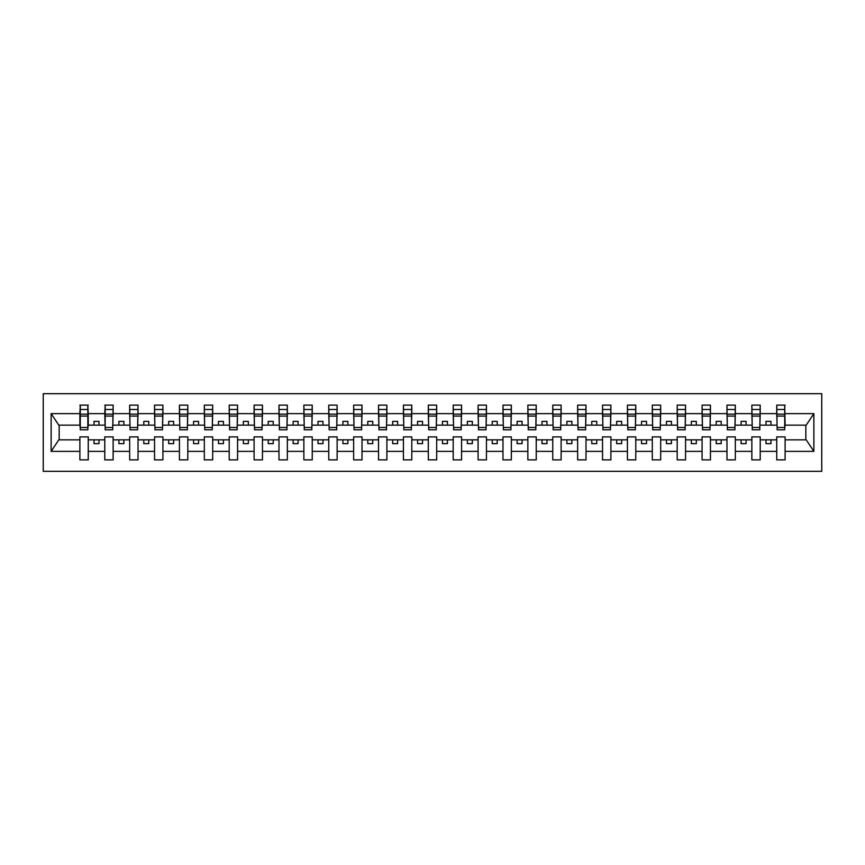 <?xml version="1.0" encoding="UTF-8"?>
<svg xmlns="http://www.w3.org/2000/svg" width="865" height="865" viewBox="0 0 865 865"><rect width="100%" height="100%" fill="white"/><g stroke="black" fill="none" stroke-linecap="round" stroke-linejoin="round"><path stroke-width="1.3" d="M43.25 471.328L821.75 471.328L821.75 393.672L43.25 393.672L43.25 471.328M784.717 428.121L785.117 425.137L806.223 425.137L813.868 413.632L813.868 451.368L785.117 451.368L785.117 436.879L776.748 436.879L776.748 439.863L760.227 439.863L760.227 436.879L751.869 436.879L751.869 439.863L735.337 439.863L735.337 436.879L726.978 436.879L726.978 439.863L710.446 439.863L710.446 436.879L702.088 436.879L702.088 439.863L685.567 439.863L685.567 436.879L677.198 436.879L677.198 439.863L660.676 439.863L660.676 436.879L652.307 436.879L652.307 439.863L635.786 439.863L635.786 436.879L627.428 436.879L627.428 439.863L610.895 439.863L610.895 436.879L602.537 436.879L602.537 439.863L586.005 439.863L586.005 436.879L577.647 436.879L577.647 439.863L561.126 439.863L561.126 436.879L552.757 436.879L552.757 439.863L536.235 439.863L536.235 436.879L527.866 436.879L527.866 439.863L511.345 439.863L511.345 436.879L502.987 436.879L502.987 439.863L486.454 439.863L486.454 436.879L478.096 436.879L478.096 439.863L461.564 439.863L461.564 436.879L453.206 436.879L453.206 439.863L436.684 439.863L436.684 436.879L428.316 436.879L428.316 439.863L411.794 439.863L411.794 436.879L403.436 436.879L403.436 439.863L386.904 439.863L386.904 436.879L378.546 436.879L378.546 439.863L362.013 439.863L362.013 436.879L353.655 436.879L353.655 439.863L337.134 439.863L337.134 436.879L328.765 436.879L328.765 439.863L312.243 439.863L312.243 436.879L303.875 436.879L303.875 439.863L287.353 439.863L287.353 436.879L278.995 436.879L278.995 439.863L262.463 439.863L262.463 436.879L254.105 436.879L254.105 439.863L237.572 439.863L237.572 436.879L229.214 436.879L229.214 439.863L212.693 439.863L212.693 436.879L204.324 436.879L204.324 439.863L187.802 439.863L187.802 436.879L179.433 436.879L179.433 439.863L162.912 439.863L162.912 436.879L154.554 436.879L154.554 439.863L138.022 439.863L138.022 436.879L129.663 436.879L129.663 439.863L113.131 439.863L113.131 436.879L104.773 436.879L104.773 439.863L88.252 439.863L88.252 436.879L79.883 436.879L79.883 439.863L58.777 439.863L51.132 451.368L51.132 413.632L58.777 425.137L79.883 425.137L79.883 413.632L51.132 413.632M785.117 451.368L785.117 459.877L776.748 459.877L776.748 439.863M776.748 451.368L760.227 451.368L760.227 459.877L751.869 459.877L751.869 439.863M760.227 451.368L760.227 439.863M751.869 451.368L735.337 451.368L735.337 459.877L726.978 459.877L726.978 439.863M735.337 451.368L735.337 439.863M726.978 451.368L710.446 451.368L710.446 459.877L702.088 459.877L702.088 439.863M710.446 451.368L710.446 439.863M702.088 451.368L685.567 451.368L685.567 459.877L677.198 459.877L677.198 439.863M685.567 451.368L685.567 439.863M677.198 451.368L660.676 451.368L660.676 459.877L652.307 459.877L652.307 439.863M660.676 451.368L660.676 439.863M652.307 451.368L635.786 451.368L635.786 459.877L627.428 459.877L627.428 439.863M635.786 451.368L635.786 439.863M627.428 451.368L610.895 451.368L610.895 459.877L602.537 459.877L602.537 439.863M610.895 451.368L610.895 439.863M602.537 451.368L586.005 451.368L586.005 459.877L577.647 459.877L577.647 439.863M586.005 451.368L586.005 439.863M577.647 451.368L561.126 451.368L561.126 459.877L552.757 459.877L552.757 439.863M561.126 451.368L561.126 439.863M552.757 451.368L536.235 451.368L536.235 459.877L527.866 459.877L527.866 439.863M536.235 451.368L536.235 439.863M527.866 451.368L511.345 451.368L511.345 459.877L502.987 459.877L502.987 439.863M511.345 451.368L511.345 439.863M502.987 451.368L486.454 451.368L486.454 459.877L478.096 459.877L478.096 439.863M486.454 451.368L486.454 439.863M478.096 451.368L461.564 451.368L461.564 459.877L453.206 459.877L453.206 439.863M461.564 451.368L461.564 439.863M453.206 451.368L436.684 451.368L436.684 459.877L428.316 459.877L428.316 439.863M436.684 451.368L436.684 439.863M428.316 451.368L411.794 451.368L411.794 459.877L403.436 459.877L403.436 439.863M411.794 451.368L411.794 439.863M403.436 451.368L386.904 451.368L386.904 459.877L378.546 459.877L378.546 439.863M386.904 451.368L386.904 439.863M378.546 451.368L362.013 451.368L362.013 459.877L353.655 459.877L353.655 439.863M362.013 451.368L362.013 439.863M353.655 451.368L337.134 451.368L337.134 459.877L328.765 459.877L328.765 439.863M337.134 451.368L337.134 439.863M328.765 451.368L312.243 451.368L312.243 459.877L303.875 459.877L303.875 439.863M312.243 451.368L312.243 439.863M303.875 451.368L287.353 451.368L287.353 459.877L278.995 459.877L278.995 439.863M287.353 451.368L287.353 439.863M278.995 451.368L262.463 451.368L262.463 459.877L254.105 459.877L254.105 439.863M262.463 451.368L262.463 439.863M254.105 451.368L237.572 451.368L237.572 459.877L229.214 459.877L229.214 439.863M237.572 451.368L237.572 439.863M229.214 451.368L212.693 451.368L212.693 459.877L204.324 459.877L204.324 439.863M212.693 451.368L212.693 439.863M204.324 451.368L187.802 451.368L187.802 459.877L179.433 459.877L179.433 439.863M187.802 451.368L187.802 439.863M179.433 451.368L162.912 451.368L162.912 459.877L154.554 459.877L154.554 439.863M162.912 451.368L162.912 439.863M154.554 451.368L138.022 451.368L138.022 459.877L129.663 459.877L129.663 439.863M138.022 451.368L138.022 439.863M129.663 451.368L113.131 451.368L113.131 459.877L104.773 459.877L104.773 439.863M113.131 451.368L113.131 439.863M777.148 427.494L784.717 427.494L784.717 429.808L777.148 429.808L776.748 405.123L776.748 413.632L760.227 413.632L759.827 428.121M777.148 428.121L776.748 413.632M752.258 427.494L759.827 427.494L759.827 429.808L752.258 429.808L751.869 405.123L751.869 413.632L735.337 413.632L734.936 428.121M752.258 428.121L751.869 413.632M727.379 427.494L734.936 427.494L734.936 429.808L727.379 429.808L726.978 405.123L726.978 413.632L710.446 413.632L710.057 428.121M727.379 428.121L726.978 413.632M702.488 427.494L710.057 427.494L710.057 429.808L702.488 429.808L702.088 405.123L702.088 413.632L685.567 413.632L685.166 428.121M702.488 428.121L702.088 413.632M677.598 427.494L685.166 427.494L685.166 429.808L677.598 429.808L677.198 405.123L677.198 413.632L660.676 413.632L660.276 428.121M677.598 428.121L677.198 413.632M652.707 427.494L660.276 427.494L660.276 429.808L652.707 429.808L652.307 405.123L652.307 413.632L635.786 413.632L635.386 428.121M652.707 428.121L652.307 413.632M627.817 427.494L635.386 427.494L635.386 429.808L627.817 429.808L627.428 405.123L627.428 413.632L610.895 413.632L610.495 428.121M627.817 428.121L627.428 413.632M602.937 427.494L610.495 427.494L610.495 429.808L602.937 429.808L602.537 405.123L602.537 413.632L586.005 413.632L585.616 428.121M602.937 428.121L602.537 413.632M578.047 427.494L585.616 427.494L585.616 429.808L578.047 429.808L577.647 405.123L577.647 413.632L561.126 413.632L560.725 428.121M578.047 428.121L577.647 413.632M553.157 427.494L560.725 427.494L560.725 429.808L553.157 429.808L552.757 405.123L552.757 413.632L536.235 413.632L535.835 428.121M553.157 428.121L552.757 413.632M528.266 427.494L535.835 427.494L535.835 429.808L528.266 429.808L527.866 405.123L527.866 413.632L511.345 413.632L510.945 428.121M528.266 428.121L527.866 413.632M503.376 427.494L510.945 427.494L510.945 429.808L503.376 429.808L502.987 405.123L502.987 413.632L486.454 413.632L486.054 428.121M503.376 428.121L502.987 413.632M478.496 427.494L486.054 427.494L486.054 429.808L478.496 429.808L478.096 405.123L478.096 413.632L461.564 413.632L461.175 428.121M478.496 428.121L478.096 413.632M453.606 427.494L461.175 427.494L461.175 429.808L453.606 429.808L453.206 405.123L453.206 413.632L436.684 413.632L436.284 428.121M453.606 428.121L453.206 413.632M428.716 427.494L436.284 427.494L436.284 429.808L428.716 429.808L428.316 405.123L428.316 413.632L411.794 413.632L411.394 428.121M428.716 428.121L428.316 413.632M403.825 427.494L411.394 427.494L411.394 429.808L403.825 429.808L403.436 405.123L403.436 413.632L386.904 413.632L386.504 428.121M403.825 428.121L403.436 413.632M378.946 427.494L386.504 427.494L386.504 429.808L378.946 429.808L378.546 405.123L378.546 413.632L362.013 413.632L361.624 428.121M378.946 428.121L378.546 413.632M354.055 427.494L361.624 427.494L361.624 429.808L354.055 429.808L353.655 405.123L353.655 413.632L337.134 413.632L336.734 428.121M354.055 428.121L353.655 413.632M329.165 427.494L336.734 427.494L336.734 429.808L329.165 429.808L328.765 405.123L328.765 413.632L312.243 413.632L311.843 428.121M329.165 428.121L328.765 413.632M304.275 427.494L311.843 427.494L311.843 429.808L304.275 429.808L303.875 405.123L303.875 413.632L287.353 413.632L286.953 428.121M304.275 428.121L303.875 413.632M279.384 427.494L286.953 427.494L286.953 429.808L279.384 429.808L278.995 405.123L278.995 413.632L262.463 413.632L262.063 428.121M279.384 428.121L278.995 413.632M254.505 427.494L262.063 427.494L262.063 429.808L254.505 429.808L254.105 405.123L254.105 413.632L237.572 413.632L237.183 428.121M254.505 428.121L254.105 413.632M229.614 427.494L237.183 427.494L237.183 429.808L229.614 429.808L229.214 405.123L229.214 413.632L212.693 413.632L212.293 428.121M229.614 428.121L229.214 413.632M204.724 427.494L212.293 427.494L212.293 429.808L204.724 429.808L204.324 405.123L204.324 413.632L187.802 413.632L187.402 428.121M204.724 428.121L204.324 413.632M179.833 427.494L187.402 427.494L187.402 429.808L179.833 429.808L179.433 405.123L179.433 413.632L162.912 413.632L162.512 428.121M179.833 428.121L179.433 413.632M154.943 427.494L162.512 427.494L162.512 429.808L154.943 429.808L154.554 405.123L154.554 413.632L138.022 413.632L137.621 428.121M154.943 428.121L154.554 413.632M130.064 427.494L137.621 427.494L137.621 429.808L130.064 429.808L129.663 405.123L129.663 413.632L113.131 413.632L112.742 428.121M130.064 428.121L129.663 413.632M105.173 427.494L112.742 427.494L112.742 429.808L105.173 429.808L105.173 405.123L104.773 413.632L88.252 413.632L87.852 405.123L87.852 429.808L80.283 429.808L80.283 416.076L87.852 416.076M105.173 428.121L104.773 413.632M104.773 451.368L88.252 451.368L88.252 459.877L79.883 459.877L79.883 439.863M88.252 451.368L88.252 439.863M80.283 416.076L80.283 405.123L79.883 413.632M79.883 425.137L80.283 428.121M785.117 425.137L784.717 405.123L784.717 427.494M751.869 405.123L760.227 405.123L760.227 413.632M726.978 405.123L735.337 405.123L735.337 413.632M702.088 405.123L710.446 405.123L710.446 413.632M677.198 405.123L685.567 405.123L685.567 413.632M652.307 405.123L660.676 405.123L660.676 413.632M627.428 405.123L635.786 405.123L635.786 413.632M602.537 405.123L610.895 405.123L610.895 413.632M577.647 405.123L586.005 405.123L586.005 413.632M552.757 405.123L561.126 405.123L561.126 413.632M527.866 405.123L536.235 405.123L536.235 413.632M502.987 405.123L511.345 405.123L511.345 413.632M478.096 405.123L486.454 405.123L486.454 413.632M453.206 405.123L461.564 405.123L461.564 413.632M428.316 405.123L436.684 405.123L436.684 413.632M403.436 405.123L411.794 405.123L411.794 413.632M378.546 405.123L386.904 405.123L386.904 413.632M353.655 405.123L362.013 405.123L362.013 413.632M328.765 405.123L337.134 405.123L337.134 413.632M303.875 405.123L312.243 405.123L312.243 413.632M278.995 405.123L287.353 405.123L287.353 413.632M254.105 405.123L262.463 405.123L262.463 413.632M229.214 405.123L237.572 405.123L237.572 413.632M204.324 405.123L212.693 405.123L212.693 413.632M179.433 405.123L187.802 405.123L187.802 413.632M154.554 405.123L162.912 405.123L162.912 413.632M129.663 405.123L138.022 405.123L138.022 413.632M104.773 405.123L113.131 405.123L113.131 413.632M813.868 413.632L785.117 413.632M79.883 451.368L51.132 451.368M79.883 405.123L88.252 405.123M776.748 405.123L785.117 405.123M776.748 425.137L770.975 425.137L770.975 421.352L766.001 421.352L766.001 425.137L770.975 425.137M766.001 425.137L760.227 425.137M766.001 439.863L766.001 443.648L770.975 443.648L770.975 439.863M751.869 425.137L746.095 425.137L746.095 421.352L741.11 421.352L741.11 425.137L746.095 425.137M741.11 425.137L735.337 425.137M741.11 439.863L741.11 443.648L746.095 443.648L746.095 439.863M726.978 425.137L721.205 425.137L721.205 421.352L716.22 421.352L716.22 425.137L721.205 425.137M716.22 425.137L710.446 425.137M716.22 439.863L716.22 443.648L721.205 443.648L721.205 439.863M702.088 425.137L696.314 425.137L696.314 421.352L691.34 421.352L691.34 425.137L696.314 425.137M691.34 425.137L685.567 425.137M691.34 439.863L691.34 443.648L696.314 443.648L696.314 439.863M677.198 425.137L671.424 425.137L671.424 421.352L666.45 421.352L666.45 425.137L671.424 425.137M666.45 425.137L660.676 425.137M666.45 439.863L666.45 443.648L671.424 443.648L671.424 439.863M652.307 425.137L646.533 425.137L646.533 421.352L641.56 421.352L641.56 425.137L646.533 425.137M641.56 425.137L635.786 425.137M641.56 439.863L641.56 443.648L646.533 443.648L646.533 439.863M627.428 425.137L621.654 425.137L621.654 421.352L616.669 421.352L616.669 425.137L621.654 425.137M616.669 425.137L610.895 425.137M616.669 439.863L616.669 443.648L621.654 443.648L621.654 439.863M602.537 425.137L596.764 425.137L596.764 421.352L591.779 421.352L591.779 425.137L596.764 425.137M591.779 425.137L586.005 425.137M591.779 439.863L591.779 443.648L596.764 443.648L596.764 439.863M577.647 425.137L571.873 425.137L571.873 421.352L566.899 421.352L566.899 425.137L571.873 425.137M566.899 425.137L561.126 425.137M566.899 439.863L566.899 443.648L571.873 443.648L571.873 439.863M552.757 425.137L546.983 425.137L546.983 421.352L542.009 421.352L542.009 425.137L546.983 425.137M542.009 425.137L536.235 425.137M542.009 439.863L542.009 443.648L546.983 443.648L546.983 439.863M527.866 425.137L522.092 425.137L522.092 421.352L517.119 421.352L517.119 425.137L522.092 425.137M517.119 425.137L511.345 425.137M517.119 439.863L517.119 443.648L522.092 443.648L522.092 439.863M502.987 425.137L497.213 425.137L497.213 421.352L492.228 421.352L492.228 425.137L497.213 425.137M492.228 425.137L486.454 425.137M492.228 439.863L492.228 443.648L497.213 443.648L497.213 439.863M478.096 425.137L472.322 425.137L472.322 421.352L467.349 421.352L467.349 425.137L472.322 425.137M467.349 425.137L461.564 425.137M467.349 439.863L467.349 443.648L472.322 443.648L472.322 439.863M453.206 425.137L447.432 425.137L447.432 421.352L442.458 421.352L442.458 425.137L447.432 425.137M442.458 425.137L436.684 425.137M442.458 439.863L442.458 443.648L447.432 443.648L447.432 439.863M428.316 425.137L422.542 425.137L422.542 421.352L417.568 421.352L417.568 425.137L422.542 425.137M417.568 425.137L411.794 425.137M417.568 439.863L417.568 443.648L422.542 443.648L422.542 439.863M403.436 425.137L397.651 425.137L397.651 421.352L392.678 421.352L392.678 425.137L397.651 425.137M392.678 425.137L386.904 425.137M392.678 439.863L392.678 443.648L397.651 443.648L397.651 439.863M378.546 425.137L372.772 425.137L372.772 421.352L367.787 421.352L367.787 425.137L372.772 425.137M367.787 425.137L362.013 425.137M367.787 439.863L367.787 443.648L372.772 443.648L372.772 439.863M353.655 425.137L347.881 425.137L347.881 421.352L342.908 421.352L342.908 425.137L347.881 425.137M342.908 425.137L337.134 425.137M342.908 439.863L342.908 443.648L347.881 443.648L347.881 439.863M328.765 425.137L322.991 425.137L322.991 421.352L318.017 421.352L318.017 425.137L322.991 425.137M318.017 425.137L312.243 425.137M318.017 439.863L318.017 443.648L322.991 443.648L322.991 439.863M303.875 425.137L298.101 425.137L298.101 421.352L293.127 421.352L293.127 425.137L298.101 425.137M293.127 425.137L287.353 425.137M293.127 439.863L293.127 443.648L298.101 443.648L298.101 439.863M278.995 425.137L273.221 425.137L273.221 421.352L268.237 421.352L268.237 425.137L273.221 425.137M268.237 425.137L262.463 425.137M268.237 439.863L268.237 443.648L273.221 443.648L273.221 439.863M254.105 425.137L248.331 425.137L248.331 421.352L243.346 421.352L243.346 425.137L248.331 425.137M243.346 425.137L237.572 425.137M243.346 439.863L243.346 443.648L248.331 443.648L248.331 439.863M229.214 425.137L223.44 425.137L223.44 421.352L218.467 421.352L218.467 425.137L223.44 425.137M218.467 425.137L212.693 425.137M218.467 439.863L218.467 443.648L223.44 443.648L223.44 439.863M204.324 425.137L198.55 425.137L198.55 421.352L193.576 421.352L193.576 425.137L198.55 425.137M193.576 425.137L187.802 425.137M193.576 439.863L193.576 443.648L198.55 443.648L198.55 439.863M179.433 425.137L173.66 425.137L173.66 421.352L168.686 421.352L168.686 425.137L173.66 425.137M168.686 425.137L162.912 425.137M168.686 439.863L168.686 443.648L173.66 443.648L173.66 439.863M154.554 425.137L148.78 425.137L148.78 421.352L143.795 421.352L143.795 425.137L148.78 425.137M143.795 425.137L138.022 425.137M143.795 439.863L143.795 443.648L148.78 443.648L148.78 439.863M129.663 425.137L123.89 425.137L123.89 421.352L118.905 421.352L118.905 425.137L123.89 425.137M118.905 425.137L113.131 425.137M118.905 439.863L118.905 443.648L123.89 443.648L123.89 439.863M104.773 425.137L98.999 425.137L98.999 421.352L94.025 421.352L94.025 425.137L98.999 425.137M94.025 425.137L88.252 425.137L88.252 413.632M94.025 439.863L94.025 443.648L98.999 443.648L98.999 439.863M88.252 425.137L87.852 428.121M813.868 451.368L806.223 439.863L785.117 439.863M59.177 425.137L59.177 439.863M805.823 439.863L805.823 425.137M80.283 414.14L87.852 414.14M113.131 405.123L112.742 427.494M105.173 416.076L112.742 416.076M105.173 414.14L112.742 414.14M138.022 405.123L137.621 427.494M130.064 416.076L137.621 416.076M130.064 414.14L137.621 414.14M162.912 405.123L162.512 427.494M154.943 416.076L162.512 416.076M154.943 414.14L162.512 414.14M187.802 405.123L187.402 427.494M179.833 416.076L187.402 416.076M179.833 414.14L187.402 414.14M212.693 405.123L212.293 427.494M204.724 416.076L212.293 416.076M204.724 414.14L212.293 414.14M237.572 405.123L237.183 427.494M229.614 416.076L237.183 416.076M229.614 414.14L237.183 414.14M262.463 405.123L262.063 427.494M254.505 416.076L262.063 416.076M254.505 414.14L262.063 414.14M287.353 405.123L286.953 427.494M279.384 416.076L286.953 416.076M279.384 414.14L286.953 414.14M312.243 405.123L311.843 427.494M304.275 416.076L311.843 416.076M304.275 414.14L311.843 414.14M337.134 405.123L336.734 427.494M329.165 416.076L336.734 416.076M329.165 414.14L336.734 414.14M362.013 405.123L361.624 427.494M354.055 416.076L361.624 416.076M354.055 414.14L361.624 414.14M386.904 405.123L386.504 427.494M378.946 416.076L386.504 416.076M378.946 414.14L386.504 414.14M411.794 405.123L411.394 427.494M403.825 416.076L411.394 416.076M403.825 414.14L411.394 414.14M436.684 405.123L436.284 427.494M428.716 416.076L436.284 416.076M428.716 414.14L436.284 414.14M461.564 405.123L461.175 427.494M453.606 416.076L461.175 416.076M453.606 414.14L461.175 414.14M486.454 405.123L486.054 427.494M478.496 416.076L486.054 416.076M478.496 414.14L486.054 414.14M511.345 405.123L510.945 427.494M503.376 416.076L510.945 416.076M503.376 414.14L510.945 414.14M536.235 405.123L535.835 427.494M528.266 416.076L535.835 416.076M528.266 414.14L535.835 414.14M561.126 405.123L560.725 427.494M553.157 416.076L560.725 416.076M553.157 414.14L560.725 414.14M586.005 405.123L585.616 427.494M578.047 416.076L585.616 416.076M578.047 414.14L585.616 414.14M610.895 405.123L610.495 427.494M602.937 416.076L610.495 416.076M602.937 414.14L610.495 414.14M635.786 405.123L635.386 427.494M627.817 416.076L635.386 416.076M627.817 414.14L635.386 414.14M660.676 405.123L660.276 427.494M652.707 416.076L660.276 416.076M652.707 414.14L660.276 414.14M685.567 405.123L685.166 427.494M677.598 416.076L685.166 416.076M677.598 414.14L685.166 414.14M710.446 405.123L710.057 427.494M702.488 416.076L710.057 416.076M702.488 414.14L710.057 414.14M735.337 405.123L734.936 427.494M727.379 416.076L734.936 416.076M727.379 414.14L734.936 414.14M760.227 405.123L759.827 427.494M752.258 416.076L759.827 416.076M752.258 414.14L759.827 414.14M777.148 416.076L784.717 416.076M777.148 414.14L784.717 414.14M80.283 427.494L87.852 427.494M80.283 409.48L87.852 409.48M105.173 409.48L112.742 409.48M130.064 409.48L137.621 409.48M154.943 409.48L162.512 409.48M179.833 409.48L187.402 409.48M204.724 409.48L212.293 409.48M229.614 409.48L237.183 409.48M254.505 409.48L262.063 409.48M279.384 409.48L286.953 409.48M304.275 409.48L311.843 409.48M329.165 409.48L336.734 409.48M354.055 409.48L361.624 409.48M378.946 409.48L386.504 409.48M403.825 409.48L411.394 409.48M428.716 409.48L436.284 409.48M453.606 409.48L461.175 409.48M478.496 409.48L486.054 409.48M503.376 409.48L510.945 409.48M528.266 409.48L535.835 409.48M553.157 409.48L560.725 409.48M578.047 409.48L585.616 409.48M602.937 409.48L610.495 409.48M627.817 409.48L635.386 409.48M652.707 409.48L660.276 409.48M677.598 409.48L685.166 409.48M702.488 409.48L710.057 409.48M727.379 409.48L734.936 409.48M752.258 409.48L759.827 409.48M777.148 409.48L784.717 409.48"/></g></svg>
